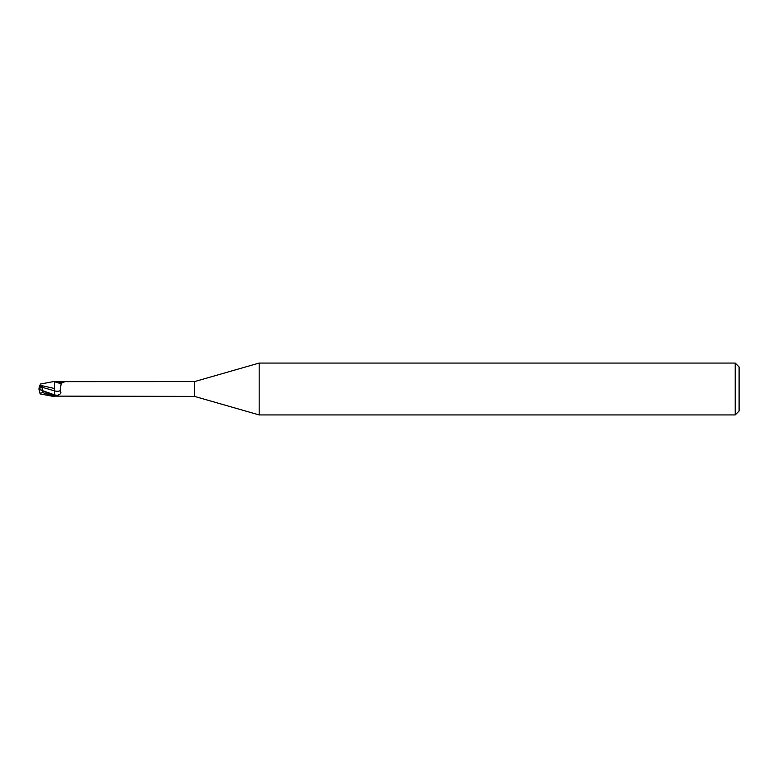 <?xml version="1.0" encoding="UTF-8"?>
<svg xmlns="http://www.w3.org/2000/svg" width="778" height="778" viewBox="0 0 778 778"><rect width="100%" height="100%" fill="white"/><g stroke="black" fill="none" stroke-linecap="round" stroke-linejoin="round"><path stroke-width="1.17" d="M259.171 414.937L194.5 396.391L194.5 381.609L259.171 363.063L735.21 363.063L739.1 366.953L739.1 411.047L735.21 414.937L259.171 414.937L259.171 363.063M735.21 414.937L735.21 363.063M54.46 396.099L38.9 388.99L39.921 393.211L42.79 392.598L54.46 396.586L54.46 395.759L57.543 395.243C60.849 394.213 61.695 392.725 60.081 390.76L61.248 383.223L64.029 382.212M54.402 391.83L54.46 388.387M194.5 396.391L55.228 396.119A8.033 4.435 -23.7 0 0 55.228 396.128L54.46 396.342M54.46 389.272L54.46 381.658L194.5 381.609M63.271 381.609L64.273 381.706A8.441 4.658 -156.3 0 1 58.914 382.095M60.081 390.76A8.47 4.668 -156.3 0 1 54.46 390.877L54.46 395.759M42.79 391.256L42.177 390.507L54.46 394.854L54.46 390.857M55.228 381.872A8.033 4.435 -156.3 0 0 59.984 383.175L61.511 383.077M40.155 384.089L54.46 381.414L54.46 383.184M54.46 388.485L39.795 385.198L39.367 386.491L42.275 386.501L42.187 387.269L54.402 390.848M42.177 390.507L42.187 387.269M40.096 389.603L42.411 390.77M39.347 386.559L39.814 385.139M42.275 386.501L38.9 389.01L39.367 386.491M54.46 394.874A11.689 6.448 -156.3 0 0 57.543 395.243M42.79 392.598L42.79 391.169M40.155 393.911L52.641 396.294"/></g></svg>
